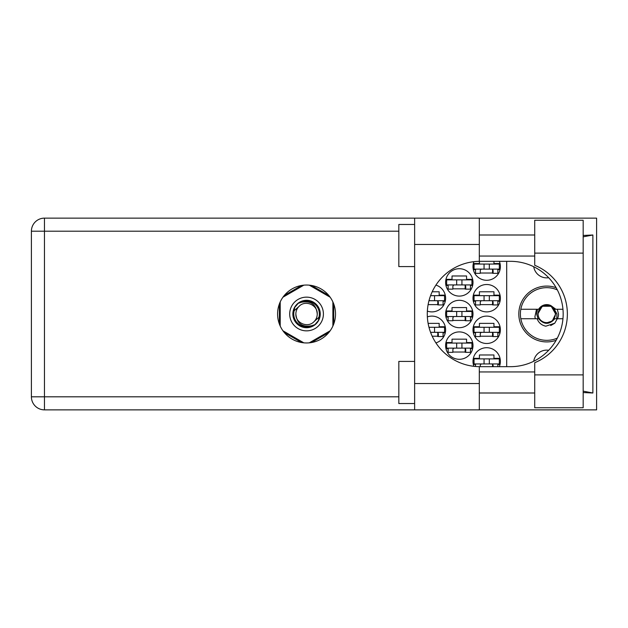 <?xml version="1.0" encoding="UTF-8"?>
<svg xmlns="http://www.w3.org/2000/svg" width="628" height="628" viewBox="0 0 628 628"><rect width="100%" height="100%" fill="white"/><g stroke="black" fill="none" stroke-linecap="round" stroke-linejoin="round"><path stroke-width="0.94" d="M556.149 287.718A27.915 27.915 0 0 0 518.814 314A27.915 27.915 0 0 0 556.149 340.282M548.684 277.725A13.164 13.164 0 0 1 533.721 266.727M499.323 366.674A13.698 13.698 0 0 0 486.684 347.708A13.698 13.698 0 0 0 473.905 366.32M472.994 329.802A13.698 13.698 0 0 0 486.684 343.492A13.698 13.698 0 0 0 500.383 329.802A13.698 13.698 0 0 0 486.684 316.104A13.698 13.698 0 0 0 472.994 329.802M435.91 342.896A13.698 13.698 0 0 0 445.605 329.802A13.698 13.698 0 0 0 427.354 316.889M472.994 298.198A13.698 13.698 0 0 0 486.684 311.896A13.698 13.698 0 0 0 500.383 298.198A13.698 13.698 0 0 0 486.684 284.508A13.698 13.698 0 0 0 472.994 298.198M427.354 311.111A13.698 13.698 0 0 0 445.605 298.198A13.698 13.698 0 0 0 435.91 285.104M473.905 261.68A13.698 13.698 0 0 0 486.684 280.292A13.698 13.698 0 0 0 499.323 261.327M445.605 345.604A13.698 13.698 0 0 0 459.296 359.295A13.698 13.698 0 0 0 472.994 345.604A13.698 13.698 0 0 0 459.296 331.906A13.698 13.698 0 0 0 445.605 345.604M445.605 314A13.698 13.698 0 0 0 459.296 327.698A13.698 13.698 0 0 0 472.994 314A13.698 13.698 0 0 0 459.296 300.302A13.698 13.698 0 0 0 445.605 314M445.605 282.396A13.698 13.698 0 0 0 459.296 296.094A13.698 13.698 0 0 0 472.994 282.396A13.698 13.698 0 0 0 459.296 268.706A13.698 13.698 0 0 0 445.605 282.396M500.037 358.353L493.953 358.353L493.953 354.977L479.415 354.977L479.415 358.353L473.339 358.353M480.255 336.223L493.113 336.223M500.037 326.748L493.953 326.748L493.953 323.373L479.415 323.373L479.415 326.748L473.339 326.748M432.19 336.223L438.336 336.223M445.26 326.748L439.176 326.748L439.176 323.373L428.115 323.373M480.255 304.627L493.113 304.627M500.037 295.144L493.953 295.144L493.953 291.777L479.415 291.777L479.415 295.144L473.339 295.144M428.115 304.627L438.336 304.627M445.26 295.144L439.176 295.144L439.176 291.777L432.19 291.777M480.255 273.023L493.113 273.023M452.866 352.025L465.725 352.025M472.649 342.55L466.565 342.55L466.565 339.175L452.027 339.175L452.027 342.55L445.951 342.55M452.866 320.429L465.725 320.429M472.649 310.946L466.565 310.946L466.565 307.571L452.027 307.571L452.027 310.946L445.951 310.946M452.866 288.825L465.725 288.825M472.649 279.342L466.565 279.342L466.565 275.975L452.027 275.975L452.027 279.342L445.951 279.342M473.339 364.46L475.522 364.46M497.847 364.46L500.037 364.46M473.339 332.856L475.522 332.856M497.847 332.856L500.037 332.856M443.07 332.856L445.26 332.856M473.339 301.252L475.522 301.252M497.847 301.252L500.037 301.252M443.07 301.252L445.26 301.252M473.339 269.648L475.522 269.648M497.847 269.648L500.037 269.648M500.037 263.54L493.953 263.54L493.953 261.327M479.415 261.334L479.415 263.54L473.339 263.54M445.951 348.658L448.133 348.658M470.458 348.658L472.649 348.658M445.951 317.054L448.133 317.054M470.458 317.054L472.649 317.054M445.951 285.45L448.133 285.45M470.458 285.45L472.649 285.45M301.644 285.45L284.28 295.474M328.821 295.474L311.457 285.45M333.727 324.024L333.727 303.976M311.457 342.55L328.821 332.526M284.28 332.526L301.644 342.55M279.374 303.976L279.374 324.024M506.702 261.327L506.702 366.674M533.721 361.273A13.164 13.164 0 0 1 548.684 350.275M499.323 269.122L474.046 269.122L474.046 264.066L499.323 264.066L499.323 269.122M497.847 269.122L497.847 273.337L493.113 273.337L493.113 270.809A1.688 1.688 0 0 0 491.426 269.122M475.522 269.122L475.522 273.337L480.255 273.337L480.255 270.809A1.688 1.688 0 0 1 481.943 269.122M492.611 269.122L492.478 273.29M492.886 269.396L492.697 273.023M484.055 269.122L484.055 264.066M489.322 269.122L489.322 264.066M534.718 374.885L534.718 362.717A52.673 52.673 0 0 0 534.718 265.283L534.718 220.247L583.177 220.247L583.177 407.753L534.718 407.753L534.718 374.885L583.177 374.885M414.629 403.537L398.827 403.537L398.827 361.406L414.629 361.406M414.629 266.594L398.827 266.594L398.827 224.463L414.629 224.463M306.55 285.034A28.966 28.966 0 0 0 277.584 314A28.966 28.966 0 0 0 306.55 342.966A28.966 28.966 0 0 0 335.517 314A28.966 28.966 0 0 0 306.55 285.034M534.718 234.998L479.313 234.998M534.718 256.059L479.313 256.059M534.718 371.941L479.313 371.941M534.718 393.002L479.313 393.002M414.629 409.864L414.629 383.527L479.313 383.527L479.313 409.864L44.462 409.864L44.462 396.802L398.827 396.802M479.313 409.864L596.6 409.864L596.6 218.136L479.313 218.136L479.313 244.473L414.629 244.473L414.629 383.527M414.629 244.473L414.629 218.136L479.313 218.136M479.313 244.473L479.313 261.334A52.673 52.673 0 0 0 427.275 314A52.673 52.673 0 0 0 479.313 366.666L479.313 383.527M583.177 392.555L592.879 393.002L592.879 234.998L583.177 235.445M398.827 231.198L44.462 231.198L44.462 396.802L31.4 396.802A13.062 13.062 0 0 0 44.462 409.864A13.062 13.062 0 0 1 31.4 396.802L31.4 231.198A13.062 13.062 0 0 1 44.462 218.136L414.629 218.136M479.313 261.334A52.673 52.673 0 0 1 479.941 261.327L510.501 261.327A52.673 52.673 0 0 1 563.167 314A52.673 52.673 0 0 1 510.501 366.674L479.941 366.674A52.673 52.673 0 0 1 479.313 366.666M592.879 393.002L583.177 391.158M583.177 236.842L592.879 234.998M471.934 284.924L446.657 284.924L446.657 279.868L471.934 279.868L471.934 284.924M470.458 284.924L470.458 289.139L465.725 289.139L465.725 286.611A1.688 1.688 0 0 0 464.037 284.924M448.133 284.924L448.133 289.139L452.866 289.139L452.866 286.611A1.688 1.688 0 0 1 454.554 284.924M465.222 284.924L465.089 289.092M465.497 285.191L465.309 288.825M456.666 284.924L456.666 279.868M461.933 284.924L461.933 279.868M471.934 316.528L446.657 316.528L446.657 311.472L471.934 311.472L471.934 316.528M470.458 316.528L470.458 320.743L465.725 320.743L465.725 318.215A1.688 1.688 0 0 0 464.037 316.528M448.133 316.528L448.133 320.743L452.866 320.743L452.866 318.215A1.688 1.688 0 0 1 454.554 316.528M465.222 316.528L465.089 320.696M465.497 316.795L465.309 320.429M456.666 316.528L456.666 311.472M461.933 316.528L461.933 311.472M471.934 348.132L446.657 348.132L446.657 343.076L471.934 343.076L471.934 348.132M470.458 348.132L470.458 352.347L465.725 352.347L465.725 349.82A1.688 1.688 0 0 0 464.037 348.132M448.133 348.132L448.133 352.347L452.866 352.347L452.866 349.82A1.688 1.688 0 0 1 454.554 348.132M465.222 348.132L465.089 352.292M465.497 348.399L465.309 352.025M456.666 348.132L456.666 343.076L456.666 348.132M461.933 348.132L461.933 343.076M434.545 300.726L434.545 295.67L444.546 295.67L444.546 300.726L428.971 300.726M434.545 295.67L430.565 295.67M443.07 300.726L443.07 304.941L438.336 304.941L438.336 302.413A1.688 1.688 0 0 0 436.648 300.726M437.834 300.726L437.7 304.894M438.109 300.993L437.92 304.627M429.277 300.726L429.277 299.619M499.323 300.726L474.046 300.726L474.046 295.67L499.323 295.67L499.323 300.726M497.847 300.726L497.847 304.941L493.113 304.941L493.113 302.413A1.688 1.688 0 0 0 491.426 300.726M475.522 300.726L475.522 304.941L480.255 304.941L480.255 302.413A1.688 1.688 0 0 1 481.943 300.726M492.611 300.726L492.478 304.894M492.886 300.993L492.697 304.627M484.055 300.726L484.055 295.67M489.322 300.726L489.322 295.67M434.545 332.33L434.545 327.274L444.546 327.274L444.546 332.33L430.565 332.33M434.545 327.274L428.971 327.274M443.07 332.33L443.07 336.545L438.336 336.545L438.336 334.018A1.688 1.688 0 0 0 436.648 332.33M437.834 332.33L437.7 336.498M438.109 332.597L437.92 336.223M429.277 328.381L429.277 327.274M499.323 332.33L474.046 332.33L474.046 327.274L499.323 327.274L499.323 332.33M497.847 332.33L497.847 336.545L493.113 336.545L493.113 334.018A1.688 1.688 0 0 0 491.426 332.33M475.522 332.33L475.522 336.545L480.255 336.545L480.255 334.018A1.688 1.688 0 0 1 481.943 332.33M492.611 332.33L492.478 336.498M492.886 332.597L492.697 336.223M484.055 332.33L484.055 327.274M489.322 332.33L489.322 327.274M499.323 363.934L474.046 363.934L474.046 358.878L499.323 358.878L499.323 363.934M497.847 363.934L497.847 366.674M491.426 363.934A1.688 1.688 0 0 1 493.113 365.614L493.113 366.674M475.522 363.934L475.522 366.485M481.943 363.934A1.688 1.688 0 0 0 480.255 365.614L480.255 366.674M492.588 364.397L492.517 366.674M492.878 364.766L492.831 366.674M484.055 363.934L484.055 358.878L484.055 363.934M489.322 363.934L489.322 358.878M289.696 314A16.854 16.854 0 0 0 306.55 330.854A16.854 16.854 0 0 0 323.404 314A16.854 16.854 0 0 0 306.55 297.146A16.854 16.854 0 0 0 289.696 314M292.86 314A13.698 13.698 0 0 0 306.55 327.698A13.698 13.698 0 0 0 320.249 314A13.698 13.698 0 0 0 306.55 300.302A13.698 13.698 0 0 0 292.86 314M294.171 310.742L298.991 306.44A10.692 10.692 0 0 0 295.859 314C296.856 323.53 302.123 327.439 311.661 325.736L314.895 324.668L318.388 320.586L318.93 317.258A12.796 12.796 0 0 0 301.44 302.264L298.206 303.332L294.72 307.414L294.171 310.742A12.796 12.796 0 0 0 311.661 325.736M298.991 306.44C305.114 299.619 317.737 304.847 317.242 314C316.245 304.47 310.978 300.561 301.44 302.264M318.93 317.258L314.11 321.56A10.692 10.692 0 0 0 317.242 314M314.11 321.56C307.987 328.381 295.364 323.153 295.859 314M309.266 285.159L330.171 297.225M282.93 297.225L303.834 285.159M280.214 326.065L280.214 301.935M303.834 342.841L282.93 330.775M330.171 330.775L309.266 342.841M332.887 301.935L332.887 326.065M557.326 338.107A26.337 26.337 0 0 1 520.824 309.259A26.337 26.337 0 0 1 557.326 289.893M520.824 318.741L538.643 318.741C544.036 324.841 549.429 324.841 554.814 318.741L562.955 318.741M557.295 318.741L554.767 323.216L545.826 326.191C541.572 325.265 538.667 322.784 537.113 318.741M520.824 309.259L538.643 309.259A9.373 9.373 0 0 1 550.937 305.624L554.814 309.259L555.851 309.259L550.937 305.624M554.767 323.216L550.693 325.563M536.516 309.259L534.875 316.983L535.456 318.741M562.955 309.259L555.851 309.259M555.364 314A8.635 8.635 0 0 1 546.729 322.635A8.635 8.635 0 0 1 538.094 314A8.635 8.635 0 0 1 546.729 305.365A8.635 8.635 0 0 1 555.364 314M556.777 318.741L556.973 314L553.872 308.607L555.678 314L552.216 321.065L545.3 323.263M538.078 318.741L536.602 314L537.497 309.259M557.287 309.259L558.528 314A11.799 11.799 0 0 1 557.531 318.741M553.888 308.631L555.678 314L552.585 320.767L555.678 314L551.203 306.252L542.254 306.252L537.78 314L542.254 306.252L551.203 306.252L555.678 314L552.585 320.767L555.678 314L551.203 306.252L542.254 306.252L537.78 314L542.254 306.252L551.203 306.252L553.574 308.238M31.4 231.198L44.462 231.198L44.462 218.136M534.718 253.115L583.177 253.115"/></g></svg>
